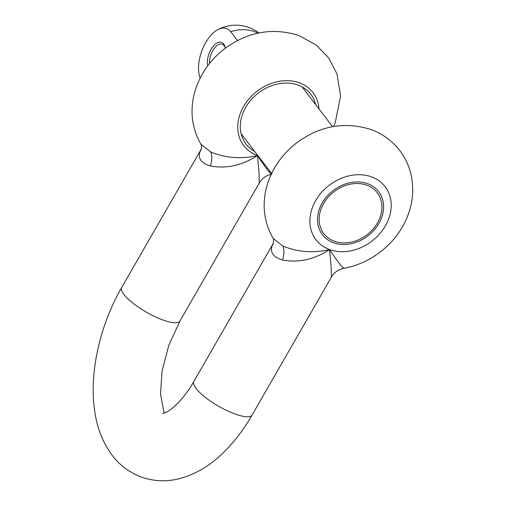 <?xml version="1.0" encoding="UTF-8"?>
<svg xmlns="http://www.w3.org/2000/svg" width="506" height="506" viewBox="0 0 506 506"><rect width="100%" height="100%" fill="white"/><g stroke="black" fill="none" stroke-linecap="round" stroke-linejoin="round"><path stroke-width="0.76" d="M377.47 222.944A33.643 27.128 142.5 0 0 377.242 192.735A33.643 27.128 142.5 0 0 323.631 203.482A33.643 27.128 142.5 0 0 323.859 233.69A33.643 27.128 142.5 0 0 377.47 222.944M315.719 104.634A40.872 32.953 142.5 0 0 310.836 94.293A40.872 32.953 142.5 0 0 245.707 107.348A40.872 32.953 142.5 0 0 245.986 144.046A40.872 32.953 142.5 0 0 254.708 151.439M273.057 238.301L282.917 246.055C297.762 252.108 313.334 253.285 329.634 249.584C314.099 259.546 298.401 263.019 282.525 260.008C273.582 257.314 270.059 252.715 271.943 246.22L273.468 242.804C273.765 240.236 273.626 238.737 273.057 238.301C264.227 222.684 261.981 205.955 266.32 188.118C271.077 170.174 280.969 155.26 295.991 143.369C319.343 125.874 344.276 121.238 370.79 129.466C377.172 131.775 383.029 134.982 388.368 139.087C398.102 146.696 405.028 156.329 409.139 167.992C414.439 184.197 413.845 200.452 407.343 216.764C397.046 242.874 371.644 263.436 343.897 268.288L343.897 268.288C338.444 269.394 334.283 272.323 331.417 277.086L331.171 267.301L329.634 249.584C337.976 262.197 342.739 268.363 343.916 268.104M200.92 144.261L210.781 152.015C225.625 158.068 241.198 159.245 257.497 155.544C241.963 165.506 226.258 168.979 210.388 165.968C201.445 163.267 197.916 158.675 199.807 152.179L201.331 148.758C201.628 146.196 201.489 144.697 200.92 144.261C192.09 128.644 189.845 111.915 194.184 94.072C198.94 76.134 208.833 61.213 223.854 49.322C247.206 31.827 272.139 27.197 298.654 35.426L316.231 45.047L328.723 57.975L337.002 73.946L340.589 95.969L335.206 122.724L333.574 126.5M200.977 149.618L121.712 287.459A33.605 9.121 -150.1 0 0 132.97 303.183A33.605 9.121 -150.1 0 0 162.938 319.982A33.605 9.121 -150.1 0 0 179.978 320.962L259.281 183.045L259.034 173.261L257.497 155.544C265.84 168.15 270.596 174.323 271.779 174.058M207.688 65.843A15.136 7.957 109.9 0 1 212.4 47.324A15.136 7.957 109.9 0 1 223.69 43.99A15.136 7.957 109.9 0 1 225.094 47.096A15.136 7.957 109.9 0 1 225.315 48.209M225.252 47.83A13.624 7.16 -70.1 0 0 224.171 45.692A13.624 7.16 -70.1 0 0 222.267 44.25A13.624 7.16 -70.1 0 0 213.475 49.468A13.624 7.16 -70.1 0 0 209.509 63.49M333.555 242.766A35.42 28.564 142.5 0 0 378.893 223.456A35.42 28.564 142.5 0 0 367.546 183.659A35.42 28.564 142.5 0 0 322.208 202.969A35.42 28.564 142.5 0 0 333.555 242.766M237.535 40.55L230.755 31.707A29.86 15.692 -70.1 0 0 217.82 29.645A29.86 15.692 -70.1 0 0 205.676 42.612A29.86 15.692 -70.1 0 0 200.155 78.025M162.609 413.554L166.544 412.048C171.749 409.639 183.349 399.816 193.855 381.505A33.605 9.121 29.9 0 0 205.107 397.223A33.605 9.121 29.9 0 0 235.081 414.022A33.605 9.121 29.9 0 0 252.114 415.002L331.417 277.086M329.634 249.584A43.592 35.154 -37.5 0 1 315.668 200.604A43.592 35.154 -37.5 0 1 371.467 176.841A43.592 35.154 -37.5 0 1 385.433 225.821A43.592 35.154 -37.5 0 1 329.634 249.584M257.99 155.715A43.592 35.154 -37.5 0 1 257.497 155.544A43.592 35.154 -37.5 0 1 243.531 106.564A43.592 35.154 -37.5 0 1 299.324 82.794A43.592 35.154 -37.5 0 1 319.001 108.916M282.525 260.008A18.165 9.918 113.4 0 0 282.917 246.055M271.943 246.22A18.165 15.661 -163.9 0 0 273.468 242.804M210.388 165.968A18.165 9.918 113.4 0 0 210.781 152.015M199.807 152.179A18.165 15.661 -163.9 0 0 201.331 148.758M257.889 33.156A38.45 31.005 142.5 0 0 254.252 31.549A38.45 31.005 142.5 0 0 230.755 31.707M121.712 287.459C100.017 325.054 89.012 372.675 94.654 410.72C96.905 427.38 102.573 442.01 111.649 454.597C119.365 465.001 129.289 472.496 141.433 477.076C153.691 481.314 166.107 481.902 178.688 478.834C193.798 474.938 207.568 467.259 220.002 455.792C232.21 444.647 242.912 431.049 252.114 415.002M193.855 381.505L273.113 243.658M179.978 320.962L168.846 345.168L162.04 371.189L160.51 394.041L163.685 410.986L164.602 412.959M259.281 183.045C262.146 178.283 266.301 175.348 271.76 174.247M302.114 86.899L332.619 126.671M258.952 32.928A38.45 38.45 0 0 0 217.82 29.645M241.103 133.704L271.608 173.469"/></g></svg>
